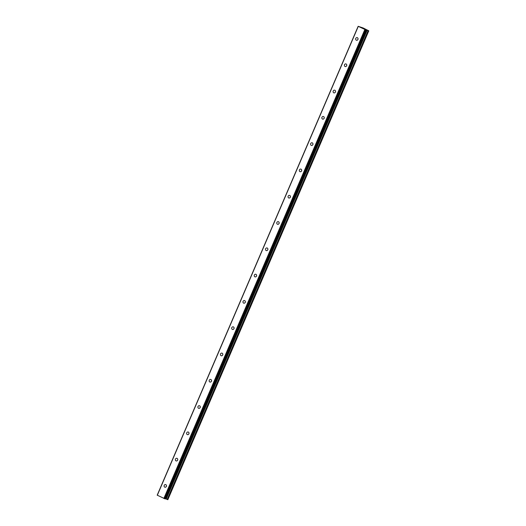 <?xml version="1.0" encoding="UTF-8"?>
<svg xmlns="http://www.w3.org/2000/svg" width="526" height="526" viewBox="0 0 526 526"><rect width="100%" height="100%" fill="white"/><g stroke="black" fill="none" stroke-linecap="round" stroke-linejoin="round"><path stroke-width="0.79" d="M164.191 485.38A1.433 1.21 106.5 0 1 166.374 486.438A1.433 1.21 106.5 0 1 164.191 485.38M166.275 486.629A1.433 1.21 106.5 0 1 166.505 485.853M175.46 459.086A1.433 1.21 106.5 0 1 177.643 460.145A1.433 1.21 106.5 0 1 175.46 459.086M177.545 460.335A1.433 1.21 106.5 0 1 177.775 459.56M186.723 432.799A1.433 1.21 106.5 0 1 188.906 433.858A1.433 1.21 106.5 0 1 186.723 432.799M188.814 434.042A1.433 1.21 106.5 0 1 189.044 433.266M197.993 406.506A1.433 1.21 106.5 0 1 200.176 407.565A1.433 1.21 106.5 0 1 197.993 406.506M200.084 407.749A1.433 1.21 106.5 0 1 200.314 406.973M209.263 380.213A1.433 1.21 106.5 0 1 211.445 381.271A1.433 1.21 106.5 0 1 209.263 380.213M211.353 381.462A1.433 1.21 106.5 0 1 211.583 380.686M220.532 353.919A1.433 1.21 106.5 0 1 222.715 354.978A1.433 1.21 106.5 0 1 220.532 353.919M222.623 355.168A1.433 1.21 106.5 0 1 222.853 354.392M231.802 327.626A1.433 1.21 106.5 0 1 233.985 328.684A1.433 1.21 106.5 0 1 231.802 327.626M233.886 328.875A1.433 1.21 106.5 0 1 234.116 328.099M243.071 301.339A1.433 1.21 106.5 0 1 245.254 302.397A1.433 1.21 106.5 0 1 243.071 301.339M245.155 302.582A1.433 1.21 106.5 0 1 245.386 301.806M254.341 275.045A1.433 1.21 106.5 0 1 256.524 276.104A1.433 1.21 106.5 0 1 254.341 275.045M256.425 276.295A1.433 1.21 106.5 0 1 256.655 275.519M265.61 248.752A1.433 1.21 106.5 0 1 267.793 249.811A1.433 1.21 106.5 0 1 265.61 248.752M267.695 250.001A1.433 1.21 106.5 0 1 267.925 249.225M276.873 222.459A1.433 1.21 106.5 0 1 279.056 223.517A1.433 1.21 106.5 0 1 276.873 222.459M278.964 223.708A1.433 1.21 106.5 0 1 279.194 222.932M288.143 196.172A1.433 1.21 106.5 0 1 290.326 197.23A1.433 1.21 106.5 0 1 288.143 196.172M290.234 197.414A1.433 1.21 106.5 0 1 290.464 196.639M299.412 169.878A1.433 1.21 106.5 0 1 301.595 170.937A1.433 1.21 106.5 0 1 299.412 169.878M301.503 171.128A1.433 1.21 106.5 0 1 301.733 170.345M310.682 143.585A1.433 1.21 106.5 0 1 312.865 144.643A1.433 1.21 106.5 0 1 310.682 143.585M312.773 144.834A1.433 1.21 106.5 0 1 313.003 144.058M321.951 117.291A1.433 1.21 106.5 0 1 324.134 118.35A1.433 1.21 106.5 0 1 321.951 117.291M324.036 118.541A1.433 1.21 106.5 0 1 324.266 117.765M333.221 90.998A1.433 1.21 106.5 0 1 335.404 92.063A1.433 1.21 106.5 0 1 333.221 90.998M335.305 92.247A1.433 1.21 106.5 0 1 335.535 91.471M344.491 64.711A1.433 1.21 106.5 0 1 346.673 65.77A1.433 1.21 106.5 0 1 344.491 64.711M346.575 65.954A1.433 1.21 106.5 0 1 346.805 65.178M355.76 38.418A1.433 1.21 106.5 0 1 357.943 39.476A1.433 1.21 106.5 0 1 355.76 38.418M357.844 39.667A1.433 1.21 106.5 0 1 358.075 38.891M363.216 28.332L362.348 28.056L363.216 28.332M363.216 28.391L362.881 28.233M363.111 28.417L362.486 28.115M363.9 28.654L362.361 28.062M364.906 29.16L364.216 28.845M364.998 29.2L363.532 28.628M364.393 29.042L363.722 28.713M165.203 498.911L366.162 30.035L365.813 29.726L368.805 30.83L363.236 27.996L358.153 26.3L366.083 30.028L165.125 498.898L366.083 30.028M358.153 26.3L157.195 495.17L165.125 498.898M165.282 498.714L167.847 499.7L368.798 30.83L167.847 499.7M365.425 29.831L164.467 498.701M364.82 29.581L163.856 498.451M367.01 30.14L166.052 499.01M367.168 30.199L166.209 499.075M358.272 26.405L157.313 495.275M366.28 29.85L165.315 498.72M366.556 29.956L165.598 498.826M368.141 30.593L167.183 499.47M368.266 30.653L167.307 499.522M368.364 30.692L167.406 499.562M368.509 30.745L167.544 499.615M368.765 30.824L167.807 499.693"/></g></svg>
